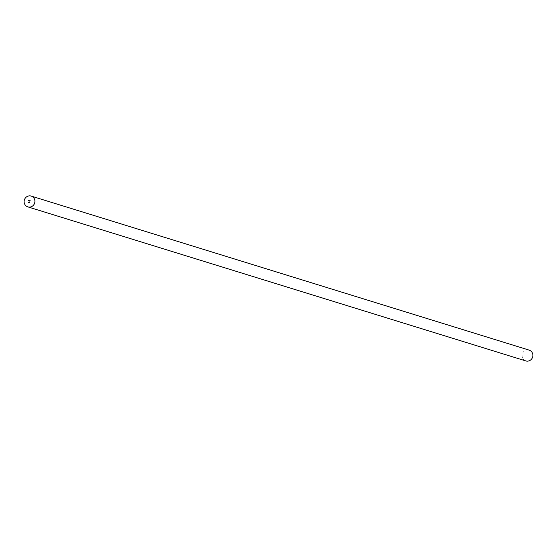 <?xml version="1.0" encoding="UTF-8"?>
<svg xmlns="http://www.w3.org/2000/svg" width="557" height="557" viewBox="0 0 557 557"><rect width="100%" height="100%" fill="white"/><g stroke="black" fill="none" stroke-linecap="round" stroke-linejoin="round"><path stroke-width="0.42" stroke-dasharray="2.79 2.09" d="M529.15 350.116A5.654 5.382 -72.8 0 0 522.257 354.231A5.654 5.382 -72.8 0 0 525.808 360.915M29.667 202.49L29.312 202.546M29.612 202.741L29.256 202.922M29.82 201.711L29.465 201.759M30.022 201.272L29.598 201.195M30.106 200.854L29.674 200.778M28.47 202.456L28.073 202.379"/><path stroke-width="0.84" d="M27.85 206.884L525.808 360.915A5.654 5.382 -72.8 0 0 532.708 356.793A5.654 5.382 -72.8 0 0 529.15 350.116L31.192 196.085A5.654 5.382 -72.8 0 0 24.292 200.207A5.654 5.382 -72.8 0 0 28.442 207.03A5.654 5.382 -72.8 0 0 31.192 196.085M28.79 200.694L28.435 200.457L28.832 200.492M29.66 200.771L30.099 200.812L29.667 200.729M28.094 202.379L28.456 202.407M29.793 200.102L30.217 200.137M29.681 200.736L30.099 200.812M28.825 200.764L28.47 200.436"/></g></svg>
